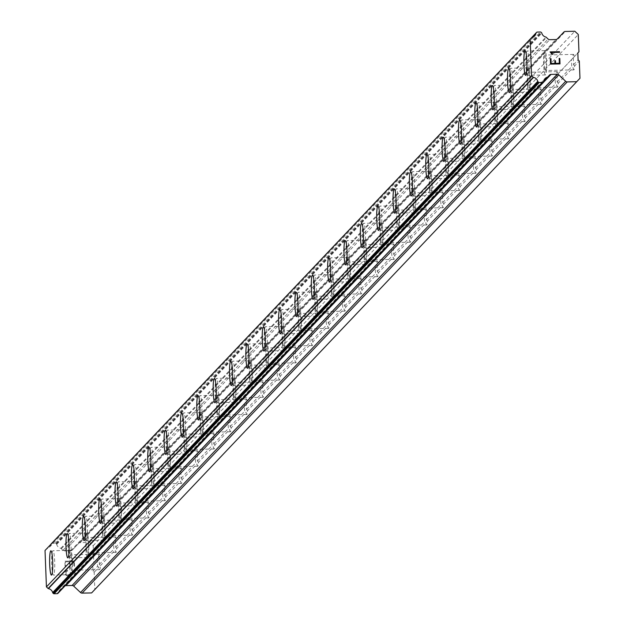 <?xml version="1.0" encoding="UTF-8"?>
<svg xmlns="http://www.w3.org/2000/svg" width="625" height="625" viewBox="0 0 625 625"><rect width="100%" height="100%" fill="white"/><g stroke="black" fill="none" stroke-linecap="round" stroke-linejoin="round"><path stroke-width="0.47" stroke-dasharray="3.12 2.34" d="M574.617 65.961L573.508 64.734A7.742 0.984 -91.3 0 0 573.242 57.805L574.258 56.719A7.742 0.984 -91.3 0 0 573.5 54.398A7.742 0.984 -91.3 0 0 573.383 54.461A7.742 0.984 -91.3 0 0 572.734 58.32L571.539 59.594A7.742 0.984 -91.3 0 0 571.805 66.531L573.094 67.562A7.742 0.984 -91.3 0 0 573.844 69.883A7.742 0.984 -91.3 0 0 573.969 69.812A7.742 0.984 -91.3 0 0 574.617 65.961L579.305 61.016M544.859 55.094A7.742 0.984 -91.3 0 0 544.188 63.289A7.742 0.984 -91.3 0 0 545.328 70.516A7.742 0.984 -91.3 0 0 545.453 70.445A7.742 0.984 -91.3 0 0 546.125 62.258A7.742 0.984 -91.3 0 0 544.984 55.031A7.742 0.984 -91.3 0 0 544.859 55.094M525.164 51.039L525.141 51.047A12.164 1.547 88.7 0 1 525.164 51.039A12.164 1.547 88.7 0 1 526.961 62.398A12.164 1.547 88.7 0 1 525.898 75.273A12.164 1.547 88.7 0 1 525.703 75.375A12.164 1.547 88.7 0 1 525.688 75.375L525.68 75.375M558.258 83.188L557.156 81.969A7.742 0.984 -91.3 0 0 556.883 75.031L557.906 73.953A7.742 0.984 -91.3 0 0 557.148 71.633A7.742 0.984 -91.3 0 0 557.031 71.695A7.742 0.984 -91.3 0 0 556.383 75.555L555.188 76.828A7.742 0.984 -91.3 0 0 555.453 83.758L556.734 84.797A7.742 0.984 -91.3 0 0 557.492 87.117A7.742 0.984 -91.3 0 0 557.617 87.047A7.742 0.984 -91.3 0 0 558.258 83.188L573.094 67.562M528.508 72.328A7.742 0.984 -91.3 0 0 527.828 80.516A7.742 0.984 -91.3 0 0 528.977 87.742A7.742 0.984 -91.3 0 0 529.094 87.68A7.742 0.984 -91.3 0 0 529.773 79.492A7.742 0.984 -91.3 0 0 528.633 72.266A7.742 0.984 -91.3 0 0 528.508 72.328M508.812 68.273L508.789 68.273A12.164 1.547 88.7 0 1 508.812 68.273A12.164 1.547 88.7 0 1 510.602 79.633A12.164 1.547 88.7 0 1 509.539 92.5A12.164 1.547 88.7 0 1 509.352 92.602A12.164 1.547 88.7 0 1 509.336 92.602L509.328 92.602M541.906 100.422L540.797 99.203A7.742 0.984 -91.3 0 0 540.531 92.266L541.555 91.18A7.742 0.984 -91.3 0 0 540.797 88.867A7.742 0.984 -91.3 0 0 540.672 88.93A7.742 0.984 -91.3 0 0 540.031 92.789L538.828 94.062A7.742 0.984 -91.3 0 0 539.102 100.992L540.383 102.031A7.742 0.984 -91.3 0 0 541.141 104.344A7.742 0.984 -91.3 0 0 541.266 104.281A7.742 0.984 -91.3 0 0 541.906 100.422L556.734 84.797M512.156 89.562A7.742 0.984 -91.3 0 0 511.477 97.75A7.742 0.984 -91.3 0 0 512.617 104.977A7.742 0.984 -91.3 0 0 512.742 104.914A7.742 0.984 -91.3 0 0 513.422 96.719A7.742 0.984 -91.3 0 0 512.281 89.492A7.742 0.984 -91.3 0 0 512.156 89.562M492.438 85.508L492.461 85.508A12.164 1.547 88.7 0 1 492.461 85.508A12.164 1.547 88.7 0 1 494.25 96.867A12.164 1.547 88.7 0 1 493.188 109.734A12.164 1.547 88.7 0 1 492.992 109.836A12.164 1.547 88.7 0 1 492.984 109.836L492.992 109.836M525.555 117.656L524.445 116.43A7.742 0.984 -91.3 0 0 524.18 109.5L525.203 108.414A7.742 0.984 -91.3 0 0 524.445 106.094A7.742 0.984 -91.3 0 0 524.32 106.164A7.742 0.984 -91.3 0 0 523.68 110.023L522.477 111.297A7.742 0.984 -91.3 0 0 522.742 118.227L524.031 119.258A7.742 0.984 -91.3 0 0 524.789 121.578A7.742 0.984 -91.3 0 0 524.914 121.516A7.742 0.984 -91.3 0 0 525.555 117.656L540.383 102.031M495.805 106.789A7.742 0.984 -91.3 0 0 495.125 114.984A7.742 0.984 -91.3 0 0 496.266 122.211A7.742 0.984 -91.3 0 0 496.391 122.141A7.742 0.984 -91.3 0 0 497.07 113.953A7.742 0.984 -91.3 0 0 495.922 106.727A7.742 0.984 -91.3 0 0 495.805 106.789M476.102 102.742L476.086 102.742A12.164 1.547 88.7 0 1 476.102 102.742A12.164 1.547 88.7 0 1 477.898 114.094A12.164 1.547 88.7 0 1 476.836 126.969A12.164 1.547 88.7 0 1 476.641 127.07A12.164 1.547 88.7 0 1 476.633 127.07L476.625 127.07M509.203 134.891L508.094 133.664A7.742 0.984 -91.3 0 0 507.828 126.734L508.852 125.648A7.742 0.984 -91.3 0 0 508.094 123.328A7.742 0.984 -91.3 0 0 507.969 123.391A7.742 0.984 -91.3 0 0 507.328 127.25L506.125 128.523A7.742 0.984 -91.3 0 0 506.391 135.461L507.68 136.492A7.742 0.984 -91.3 0 0 508.437 138.812A7.742 0.984 -91.3 0 0 508.562 138.742A7.742 0.984 -91.3 0 0 509.203 134.891L524.031 119.258M479.453 124.023A7.742 0.984 -91.3 0 0 478.773 132.219A7.742 0.984 -91.3 0 0 479.914 139.445A7.742 0.984 -91.3 0 0 480.039 139.375A7.742 0.984 -91.3 0 0 480.719 131.188A7.742 0.984 -91.3 0 0 479.57 123.961A7.742 0.984 -91.3 0 0 479.453 124.023M459.75 119.977L459.727 119.977A12.164 1.547 88.7 0 1 459.75 119.977A12.164 1.547 88.7 0 1 461.547 131.328A12.164 1.547 88.7 0 1 460.484 144.203A12.164 1.547 88.7 0 1 460.289 144.305A12.164 1.547 88.7 0 1 460.281 144.305L460.266 144.305M492.852 152.117L491.742 150.898A7.742 0.984 -91.3 0 0 491.477 143.961L492.492 142.883A7.742 0.984 -91.3 0 0 491.742 140.562A7.742 0.984 -91.3 0 0 491.617 140.625A7.742 0.984 -91.3 0 0 490.969 144.484L489.773 145.758A7.742 0.984 -91.3 0 0 490.039 152.695L491.328 153.727A7.742 0.984 -91.3 0 0 492.086 156.047A7.742 0.984 -91.3 0 0 492.203 155.977A7.742 0.984 -91.3 0 0 492.852 152.117L507.68 136.492M463.094 141.258A7.742 0.984 -91.3 0 0 462.422 149.445A7.742 0.984 -91.3 0 0 463.562 156.672A7.742 0.984 -91.3 0 0 463.688 156.609A7.742 0.984 -91.3 0 0 464.359 148.422A7.742 0.984 -91.3 0 0 463.219 141.195A7.742 0.984 -91.3 0 0 463.094 141.258M443.375 137.203L443.398 137.203A12.164 1.547 88.7 0 1 443.398 137.203A12.164 1.547 88.7 0 1 445.195 148.562A12.164 1.547 88.7 0 1 444.133 161.43A12.164 1.547 88.7 0 1 443.938 161.531A12.164 1.547 88.7 0 1 443.93 161.531L443.914 161.539M476.5 169.352L475.391 168.133A7.742 0.984 -91.3 0 0 475.125 161.195L476.141 160.109A7.742 0.984 -91.3 0 0 475.391 157.797A7.742 0.984 -91.3 0 0 475.266 157.859A7.742 0.984 -91.3 0 0 474.617 161.719L473.422 162.992A7.742 0.984 -91.3 0 0 473.688 169.922L474.977 170.961A7.742 0.984 -91.3 0 0 475.727 173.273A7.742 0.984 -91.3 0 0 475.852 173.211A7.742 0.984 -91.3 0 0 476.5 169.352L491.328 153.727M446.742 158.492A7.742 0.984 -91.3 0 0 446.07 166.68A7.742 0.984 -91.3 0 0 447.211 173.906A7.742 0.984 -91.3 0 0 447.336 173.844A7.742 0.984 -91.3 0 0 448.008 165.648A7.742 0.984 -91.3 0 0 446.867 158.422A7.742 0.984 -91.3 0 0 446.742 158.492M427.047 154.438L427.023 154.438A12.164 1.547 88.7 0 1 427.047 154.438A12.164 1.547 88.7 0 1 428.844 165.797A12.164 1.547 88.7 0 1 427.781 178.664A12.164 1.547 88.7 0 1 427.586 178.766A12.164 1.547 88.7 0 1 427.578 178.766L427.562 178.766M460.148 186.586L459.039 185.359A7.742 0.984 -91.3 0 0 458.773 178.43L459.789 177.344A7.742 0.984 -91.3 0 0 459.039 175.023A7.742 0.984 -91.3 0 0 458.914 175.094A7.742 0.984 -91.3 0 0 458.266 178.953L457.07 180.227A7.742 0.984 -91.3 0 0 457.336 187.156L458.625 188.188A7.742 0.984 -91.3 0 0 459.375 190.508A7.742 0.984 -91.3 0 0 459.5 190.445A7.742 0.984 -91.3 0 0 460.148 186.586L474.977 170.961M430.391 175.727A7.742 0.984 -91.3 0 0 429.719 183.914A7.742 0.984 -91.3 0 0 430.859 191.141A7.742 0.984 -91.3 0 0 430.984 191.078A7.742 0.984 -91.3 0 0 431.656 182.883A7.742 0.984 -91.3 0 0 430.516 175.656A7.742 0.984 -91.3 0 0 430.391 175.727M410.695 171.672L410.672 171.672A12.164 1.547 88.7 0 1 410.695 171.672A12.164 1.547 88.7 0 1 412.492 183.023A12.164 1.547 88.7 0 1 411.43 195.898A12.164 1.547 88.7 0 1 411.234 196A12.164 1.547 88.7 0 1 411.219 196L411.234 196M443.797 203.82L442.688 202.594A7.742 0.984 -91.3 0 0 442.414 195.664L443.438 194.578A7.742 0.984 -91.3 0 0 442.68 192.258A7.742 0.984 -91.3 0 0 442.562 192.32A7.742 0.984 -91.3 0 0 441.914 196.18L440.719 197.453A7.742 0.984 -91.3 0 0 440.984 204.391L442.273 205.422A7.742 0.984 -91.3 0 0 443.023 207.742A7.742 0.984 -91.3 0 0 443.148 207.672A7.742 0.984 -91.3 0 0 443.797 203.82L458.625 188.188M414.039 192.953A7.742 0.984 -91.3 0 0 413.359 201.148A7.742 0.984 -91.3 0 0 414.508 208.375A7.742 0.984 -91.3 0 0 414.625 208.305A7.742 0.984 -91.3 0 0 415.305 200.117A7.742 0.984 -91.3 0 0 414.164 192.891A7.742 0.984 -91.3 0 0 414.039 192.953M394.344 188.906L394.32 188.906A12.164 1.547 88.7 0 1 394.344 188.906A12.164 1.547 88.7 0 1 396.133 200.258A12.164 1.547 88.7 0 1 395.078 213.133A12.164 1.547 88.7 0 1 394.883 213.234A12.164 1.547 88.7 0 1 394.867 213.234L394.859 213.234M427.438 221.047L426.328 219.828A7.742 0.984 -91.3 0 0 426.062 212.898L427.086 211.812A7.742 0.984 -91.3 0 0 426.328 209.492A7.742 0.984 -91.3 0 0 426.203 209.555A7.742 0.984 -91.3 0 0 425.562 213.414L424.359 214.688A7.742 0.984 -91.3 0 0 424.633 221.625L425.914 222.656A7.742 0.984 -91.3 0 0 426.672 224.977A7.742 0.984 -91.3 0 0 426.797 224.906A7.742 0.984 -91.3 0 0 427.438 221.047L442.273 205.422M397.688 210.188A7.742 0.984 -91.3 0 0 397.008 218.375A7.742 0.984 -91.3 0 0 398.156 225.602A7.742 0.984 -91.3 0 0 398.273 225.539A7.742 0.984 -91.3 0 0 398.953 217.352A7.742 0.984 -91.3 0 0 397.812 210.125A7.742 0.984 -91.3 0 0 397.688 210.188M377.992 206.133L377.969 206.133A12.164 1.547 88.7 0 1 377.992 206.133A12.164 1.547 88.7 0 1 379.781 217.492A12.164 1.547 88.7 0 1 378.719 230.359A12.164 1.547 88.7 0 1 378.531 230.461A12.164 1.547 88.7 0 1 378.516 230.461L378.508 230.469M411.086 238.281L409.977 237.062A7.742 0.984 -91.3 0 0 409.711 230.125L410.734 229.039A7.742 0.984 -91.3 0 0 409.977 226.727A7.742 0.984 -91.3 0 0 409.852 226.789A7.742 0.984 -91.3 0 0 409.211 230.648L408.008 231.922A7.742 0.984 -91.3 0 0 408.273 238.852L409.562 239.891A7.742 0.984 -91.3 0 0 410.32 242.203A7.742 0.984 -91.3 0 0 410.445 242.141A7.742 0.984 -91.3 0 0 411.086 238.281L425.914 222.656M381.336 227.422A7.742 0.984 -91.3 0 0 380.656 235.609A7.742 0.984 -91.3 0 0 381.797 242.836A7.742 0.984 -91.3 0 0 381.922 242.773A7.742 0.984 -91.3 0 0 382.602 234.578A7.742 0.984 -91.3 0 0 381.461 227.352A7.742 0.984 -91.3 0 0 381.336 227.422M361.617 223.367L361.633 223.367A12.164 1.547 88.7 0 1 361.633 223.367A12.164 1.547 88.7 0 1 363.43 234.727A12.164 1.547 88.7 0 1 362.367 247.594A12.164 1.547 88.7 0 1 362.172 247.695A12.164 1.547 88.7 0 1 362.164 247.695L362.172 247.695M394.734 255.516L393.625 254.289A7.742 0.984 -91.3 0 0 393.359 247.359L394.383 246.273A7.742 0.984 -91.3 0 0 393.625 243.953A7.742 0.984 -91.3 0 0 393.5 244.023A7.742 0.984 -91.3 0 0 392.859 247.883L391.656 249.156A7.742 0.984 -91.3 0 0 391.922 256.086L393.211 257.117A7.742 0.984 -91.3 0 0 393.969 259.438A7.742 0.984 -91.3 0 0 394.094 259.375A7.742 0.984 -91.3 0 0 394.734 255.516L409.562 239.891M364.984 244.656A7.742 0.984 -91.3 0 0 364.305 252.844A7.742 0.984 -91.3 0 0 365.445 260.07A7.742 0.984 -91.3 0 0 365.57 260.008A7.742 0.984 -91.3 0 0 366.25 251.812A7.742 0.984 -91.3 0 0 365.102 244.586A7.742 0.984 -91.3 0 0 364.984 244.656M345.281 240.602L345.266 240.602A12.164 1.547 88.7 0 1 345.281 240.602A12.164 1.547 88.7 0 1 347.078 251.953A12.164 1.547 88.7 0 1 346.016 264.828A12.164 1.547 88.7 0 1 345.82 264.93A12.164 1.547 88.7 0 1 345.812 264.93L345.797 264.93M378.383 272.75L377.273 271.523A7.742 0.984 -91.3 0 0 377.008 264.594L378.031 263.508A7.742 0.984 -91.3 0 0 377.273 261.188A7.742 0.984 -91.3 0 0 377.148 261.258A7.742 0.984 -91.3 0 0 376.508 265.109L375.305 266.383A7.742 0.984 -91.3 0 0 375.57 273.32L376.859 274.352A7.742 0.984 -91.3 0 0 377.617 276.672A7.742 0.984 -91.3 0 0 377.734 276.609A7.742 0.984 -91.3 0 0 378.383 272.75L393.211 257.117M348.625 261.883A7.742 0.984 -91.3 0 0 347.953 270.078A7.742 0.984 -91.3 0 0 349.094 277.305A7.742 0.984 -91.3 0 0 349.219 277.234A7.742 0.984 -91.3 0 0 349.891 269.047A7.742 0.984 -91.3 0 0 348.75 261.82A7.742 0.984 -91.3 0 0 348.625 261.883M328.93 257.836L328.906 257.836A12.164 1.547 88.7 0 1 328.93 257.836A12.164 1.547 88.7 0 1 330.727 269.188A12.164 1.547 88.7 0 1 329.664 282.062A12.164 1.547 88.7 0 1 329.469 282.164A12.164 1.547 88.7 0 1 329.461 282.164L329.445 282.164M362.031 289.977L360.922 288.758A7.742 0.984 -91.3 0 0 360.656 281.828L361.672 280.742A7.742 0.984 -91.3 0 0 360.922 278.422A7.742 0.984 -91.3 0 0 360.797 278.484A7.742 0.984 -91.3 0 0 360.148 282.344L358.953 283.617A7.742 0.984 -91.3 0 0 359.219 290.555L360.508 291.586A7.742 0.984 -91.3 0 0 361.266 293.906A7.742 0.984 -91.3 0 0 361.383 293.836A7.742 0.984 -91.3 0 0 362.031 289.977L376.859 274.352M332.273 279.117A7.742 0.984 -91.3 0 0 331.602 287.305A7.742 0.984 -91.3 0 0 332.742 294.531A7.742 0.984 -91.3 0 0 332.867 294.469A7.742 0.984 -91.3 0 0 333.539 286.281A7.742 0.984 -91.3 0 0 332.398 279.055A7.742 0.984 -91.3 0 0 332.273 279.117M312.555 275.062L312.578 275.062A12.164 1.547 88.7 0 1 312.578 275.062A12.164 1.547 88.7 0 1 314.375 286.422A12.164 1.547 88.7 0 1 313.312 299.289A12.164 1.547 88.7 0 1 313.117 299.391A12.164 1.547 88.7 0 1 313.109 299.391L313.094 299.398M345.68 307.211L344.57 305.992A7.742 0.984 -91.3 0 0 344.305 299.055L345.32 297.969A7.742 0.984 -91.3 0 0 344.57 295.656A7.742 0.984 -91.3 0 0 344.445 295.719A7.742 0.984 -91.3 0 0 343.797 299.578L342.602 300.852A7.742 0.984 -91.3 0 0 342.867 307.781L344.156 308.82A7.742 0.984 -91.3 0 0 344.906 311.133A7.742 0.984 -91.3 0 0 345.031 311.07A7.742 0.984 -91.3 0 0 345.68 307.211L360.508 291.586M315.922 296.352A7.742 0.984 -91.3 0 0 315.25 304.539A7.742 0.984 -91.3 0 0 316.391 311.766A7.742 0.984 -91.3 0 0 316.516 311.703A7.742 0.984 -91.3 0 0 317.188 303.508A7.742 0.984 -91.3 0 0 316.047 296.281A7.742 0.984 -91.3 0 0 315.922 296.352M296.227 292.297L296.203 292.297A12.164 1.547 88.7 0 1 296.227 292.297A12.164 1.547 88.7 0 1 298.023 303.656A12.164 1.547 88.7 0 1 296.961 316.523A12.164 1.547 88.7 0 1 296.766 316.625A12.164 1.547 88.7 0 1 296.75 316.625L296.742 316.625M329.328 324.445L328.219 323.219A7.742 0.984 -91.3 0 0 327.945 316.289L328.969 315.203A7.742 0.984 -91.3 0 0 328.211 312.883A7.742 0.984 -91.3 0 0 328.094 312.953A7.742 0.984 -91.3 0 0 327.445 316.812L326.25 318.086A7.742 0.984 -91.3 0 0 326.516 325.016L327.805 326.047A7.742 0.984 -91.3 0 0 328.555 328.367A7.742 0.984 -91.3 0 0 328.68 328.305A7.742 0.984 -91.3 0 0 329.328 324.445L344.156 308.82M299.57 313.586A7.742 0.984 -91.3 0 0 298.891 321.773A7.742 0.984 -91.3 0 0 300.039 329A7.742 0.984 -91.3 0 0 300.156 328.938A7.742 0.984 -91.3 0 0 300.836 320.742A7.742 0.984 -91.3 0 0 299.695 313.516A7.742 0.984 -91.3 0 0 299.57 313.586M279.875 309.531L279.852 309.531A12.164 1.547 88.7 0 1 279.875 309.531A12.164 1.547 88.7 0 1 281.664 320.883A12.164 1.547 88.7 0 1 280.609 333.758A12.164 1.547 88.7 0 1 280.414 333.859A12.164 1.547 88.7 0 1 280.398 333.859L280.414 333.859M312.969 341.68L311.859 340.453A7.742 0.984 -91.3 0 0 311.594 333.523L312.617 332.438A7.742 0.984 -91.3 0 0 311.859 330.117A7.742 0.984 -91.3 0 0 311.734 330.188A7.742 0.984 -91.3 0 0 311.094 334.039L309.891 335.312A7.742 0.984 -91.3 0 0 310.164 342.25L311.445 343.281A7.742 0.984 -91.3 0 0 312.203 345.602A7.742 0.984 -91.3 0 0 312.328 345.539A7.742 0.984 -91.3 0 0 312.969 341.68L327.805 326.047M283.219 330.812A7.742 0.984 -91.3 0 0 282.539 339.008A7.742 0.984 -91.3 0 0 283.688 346.234A7.742 0.984 -91.3 0 0 283.805 346.164A7.742 0.984 -91.3 0 0 284.484 337.977A7.742 0.984 -91.3 0 0 283.344 330.75A7.742 0.984 -91.3 0 0 283.219 330.812M263.523 326.766L263.5 326.766A12.164 1.547 88.7 0 1 263.523 326.766A12.164 1.547 88.7 0 1 265.312 338.117A12.164 1.547 88.7 0 1 264.25 350.992A12.164 1.547 88.7 0 1 264.062 351.094A12.164 1.547 88.7 0 1 264.047 351.094L264.039 351.094M296.617 358.906L295.508 357.688A7.742 0.984 -91.3 0 0 295.242 350.758L296.266 349.672A7.742 0.984 -91.3 0 0 295.508 347.352A7.742 0.984 -91.3 0 0 295.383 347.414A7.742 0.984 -91.3 0 0 294.742 351.273L293.539 352.547A7.742 0.984 -91.3 0 0 293.805 359.484L295.094 360.516A7.742 0.984 -91.3 0 0 295.852 362.836A7.742 0.984 -91.3 0 0 295.977 362.766A7.742 0.984 -91.3 0 0 296.617 358.906L311.445 343.281M266.867 348.047A7.742 0.984 -91.3 0 0 266.188 356.234A7.742 0.984 -91.3 0 0 267.328 363.461A7.742 0.984 -91.3 0 0 267.453 363.398A7.742 0.984 -91.3 0 0 268.133 355.211A7.742 0.984 -91.3 0 0 266.992 347.984A7.742 0.984 -91.3 0 0 266.867 348.047M247.172 343.992L247.148 343.992A12.164 1.547 88.7 0 1 247.172 343.992A12.164 1.547 88.7 0 1 248.961 355.352A12.164 1.547 88.7 0 1 247.898 368.219A12.164 1.547 88.7 0 1 247.703 368.328A12.164 1.547 88.7 0 1 247.695 368.32L247.688 368.328M280.266 376.141L279.156 374.922A7.742 0.984 -91.3 0 0 278.891 367.984L279.914 366.898A7.742 0.984 -91.3 0 0 279.156 364.586A7.742 0.984 -91.3 0 0 279.031 364.648A7.742 0.984 -91.3 0 0 278.391 368.508L277.188 369.781A7.742 0.984 -91.3 0 0 277.453 376.711L278.742 377.75A7.742 0.984 -91.3 0 0 279.5 380.062A7.742 0.984 -91.3 0 0 279.625 380A7.742 0.984 -91.3 0 0 280.266 376.141L295.094 360.516M250.516 365.281A7.742 0.984 -91.3 0 0 249.836 373.469A7.742 0.984 -91.3 0 0 250.977 380.695A7.742 0.984 -91.3 0 0 251.102 380.633A7.742 0.984 -91.3 0 0 251.781 372.438A7.742 0.984 -91.3 0 0 250.633 365.211A7.742 0.984 -91.3 0 0 250.516 365.281M230.797 361.227L230.812 361.227A12.164 1.547 88.7 0 1 230.812 361.227A12.164 1.547 88.7 0 1 232.609 372.586A12.164 1.547 88.7 0 1 231.547 385.453A12.164 1.547 88.7 0 1 231.352 385.555A12.164 1.547 88.7 0 1 231.344 385.555L231.352 385.555M263.914 393.375L262.805 392.148A7.742 0.984 -91.3 0 0 262.539 385.219L263.562 384.133A7.742 0.984 -91.3 0 0 262.805 381.812A7.742 0.984 -91.3 0 0 262.68 381.883A7.742 0.984 -91.3 0 0 262.039 385.742L260.836 387.016A7.742 0.984 -91.3 0 0 261.102 393.945L262.391 394.977A7.742 0.984 -91.3 0 0 263.148 397.297A7.742 0.984 -91.3 0 0 263.273 397.234A7.742 0.984 -91.3 0 0 263.914 393.375L278.742 377.75M234.156 382.516A7.742 0.984 -91.3 0 0 233.484 390.703A7.742 0.984 -91.3 0 0 234.625 397.93A7.742 0.984 -91.3 0 0 234.75 397.867A7.742 0.984 -91.3 0 0 235.422 389.672A7.742 0.984 -91.3 0 0 234.281 382.445A7.742 0.984 -91.3 0 0 234.156 382.516M214.461 378.461L214.438 378.461A12.164 1.547 88.7 0 1 214.461 378.461A12.164 1.547 88.7 0 1 216.258 389.812A12.164 1.547 88.7 0 1 215.195 402.688A12.164 1.547 88.7 0 1 215 402.789A12.164 1.547 88.7 0 1 214.992 402.789L214.977 402.789M247.562 410.609L246.453 409.383A7.742 0.984 -91.3 0 0 246.188 402.453L247.203 401.367A7.742 0.984 -91.3 0 0 246.453 399.047A7.742 0.984 -91.3 0 0 246.328 399.117A7.742 0.984 -91.3 0 0 245.68 402.969L244.484 404.242A7.742 0.984 -91.3 0 0 244.75 411.18L246.039 412.211A7.742 0.984 -91.3 0 0 246.797 414.531A7.742 0.984 -91.3 0 0 246.914 414.469A7.742 0.984 -91.3 0 0 247.562 410.609L262.391 394.977M217.805 399.742A7.742 0.984 -91.3 0 0 217.133 407.938A7.742 0.984 -91.3 0 0 218.273 415.164A7.742 0.984 -91.3 0 0 218.398 415.094A7.742 0.984 -91.3 0 0 219.07 406.906A7.742 0.984 -91.3 0 0 217.93 399.68A7.742 0.984 -91.3 0 0 217.805 399.742M198.109 395.695L198.086 395.695A12.164 1.547 88.7 0 1 198.109 395.695A12.164 1.547 88.7 0 1 199.906 407.047A12.164 1.547 88.7 0 1 198.844 419.922A12.164 1.547 88.7 0 1 198.648 420.023A12.164 1.547 88.7 0 1 198.641 420.023L198.625 420.023M231.211 427.836L230.102 426.617A7.742 0.984 -91.3 0 0 229.836 419.688L230.852 418.602A7.742 0.984 -91.3 0 0 230.102 416.281A7.742 0.984 -91.3 0 0 229.977 416.344A7.742 0.984 -91.3 0 0 229.328 420.203L228.133 421.477A7.742 0.984 -91.3 0 0 228.398 428.414L229.688 429.445A7.742 0.984 -91.3 0 0 230.437 431.766A7.742 0.984 -91.3 0 0 230.562 431.695A7.742 0.984 -91.3 0 0 231.211 427.836L246.039 412.211M201.453 416.977A7.742 0.984 -91.3 0 0 200.781 425.164A7.742 0.984 -91.3 0 0 201.922 432.391A7.742 0.984 -91.3 0 0 202.047 432.328A7.742 0.984 -91.3 0 0 202.719 424.141A7.742 0.984 -91.3 0 0 201.578 416.914A7.742 0.984 -91.3 0 0 201.453 416.977M181.734 412.922L181.758 412.922A12.164 1.547 88.7 0 1 181.758 412.922A12.164 1.547 88.7 0 1 183.555 424.281A12.164 1.547 88.7 0 1 182.492 437.148A12.164 1.547 88.7 0 1 182.297 437.258A12.164 1.547 88.7 0 1 182.281 437.258L182.297 437.258M214.859 445.07L213.75 443.852A7.742 0.984 -91.3 0 0 213.484 436.914L214.5 435.828A7.742 0.984 -91.3 0 0 213.742 433.516A7.742 0.984 -91.3 0 0 213.625 433.578A7.742 0.984 -91.3 0 0 212.977 437.437L211.781 438.711A7.742 0.984 -91.3 0 0 212.047 445.641L213.336 446.68A7.742 0.984 -91.3 0 0 214.086 448.992A7.742 0.984 -91.3 0 0 214.211 448.93A7.742 0.984 -91.3 0 0 214.859 445.07L229.688 429.445M185.102 434.211A7.742 0.984 -91.3 0 0 184.43 442.398A7.742 0.984 -91.3 0 0 185.57 449.625A7.742 0.984 -91.3 0 0 185.695 449.563A7.742 0.984 -91.3 0 0 186.367 441.367A7.742 0.984 -91.3 0 0 185.227 434.141A7.742 0.984 -91.3 0 0 185.102 434.211M165.406 430.156L165.383 430.156A12.164 1.547 88.7 0 1 165.406 430.156A12.164 1.547 88.7 0 1 167.203 441.516A12.164 1.547 88.7 0 1 166.141 454.383A12.164 1.547 88.7 0 1 165.945 454.484A12.164 1.547 88.7 0 1 165.93 454.484L165.922 454.484M198.5 462.305L197.391 461.078A7.742 0.984 -91.3 0 0 197.125 454.148L198.148 453.062A7.742 0.984 -91.3 0 0 197.391 450.742A7.742 0.984 -91.3 0 0 197.266 450.812A7.742 0.984 -91.3 0 0 196.625 454.672L195.43 455.945A7.742 0.984 -91.3 0 0 195.695 462.875L196.977 463.906A7.742 0.984 -91.3 0 0 197.734 466.227A7.742 0.984 -91.3 0 0 197.859 466.164A7.742 0.984 -91.3 0 0 198.5 462.305L213.336 446.68M168.75 451.445A7.742 0.984 -91.3 0 0 168.07 459.633A7.742 0.984 -91.3 0 0 169.219 466.859A7.742 0.984 -91.3 0 0 169.336 466.797A7.742 0.984 -91.3 0 0 170.016 458.602A7.742 0.984 -91.3 0 0 168.875 451.375A7.742 0.984 -91.3 0 0 168.75 451.445M149.055 447.391L149.031 447.391A12.164 1.547 88.7 0 1 149.055 447.391A12.164 1.547 88.7 0 1 150.844 458.742A12.164 1.547 88.7 0 1 149.781 471.617A12.164 1.547 88.7 0 1 149.594 471.719A12.164 1.547 88.7 0 1 149.578 471.719L149.594 471.719M182.148 479.539L181.039 478.312A7.742 0.984 -91.3 0 0 180.773 471.383L181.797 470.297A7.742 0.984 -91.3 0 0 181.039 467.977A7.742 0.984 -91.3 0 0 180.914 468.047A7.742 0.984 -91.3 0 0 180.273 471.898L179.07 473.172A7.742 0.984 -91.3 0 0 179.336 480.109L180.625 481.141A7.742 0.984 -91.3 0 0 181.383 483.461A7.742 0.984 -91.3 0 0 181.508 483.398A7.742 0.984 -91.3 0 0 182.148 479.539L196.977 463.906M152.398 468.672A7.742 0.984 -91.3 0 0 151.719 476.867A7.742 0.984 -91.3 0 0 152.859 484.094A7.742 0.984 -91.3 0 0 152.984 484.023A7.742 0.984 -91.3 0 0 153.664 475.836A7.742 0.984 -91.3 0 0 152.523 468.609A7.742 0.984 -91.3 0 0 152.398 468.672M132.703 464.625L132.68 464.625A12.164 1.547 88.7 0 1 132.703 464.625A12.164 1.547 88.7 0 1 134.492 475.977A12.164 1.547 88.7 0 1 133.43 488.852A12.164 1.547 88.7 0 1 133.234 488.953A12.164 1.547 88.7 0 1 133.227 488.953L133.219 488.953M165.797 496.766L164.688 495.547A7.742 0.984 -91.3 0 0 164.422 488.617L165.445 487.531A7.742 0.984 -91.3 0 0 164.688 485.211A7.742 0.984 -91.3 0 0 164.562 485.273A7.742 0.984 -91.3 0 0 163.922 489.133L162.719 490.406A7.742 0.984 -91.3 0 0 162.984 497.344L164.273 498.375A7.742 0.984 -91.3 0 0 165.031 500.695A7.742 0.984 -91.3 0 0 165.156 500.625A7.742 0.984 -91.3 0 0 165.797 496.766L180.625 481.141M136.047 485.906A7.742 0.984 -91.3 0 0 135.367 494.094A7.742 0.984 -91.3 0 0 136.508 501.32A7.742 0.984 -91.3 0 0 136.633 501.258A7.742 0.984 -91.3 0 0 137.312 493.07A7.742 0.984 -91.3 0 0 136.164 485.844A7.742 0.984 -91.3 0 0 136.047 485.906M116.344 481.852L116.328 481.852A12.164 1.547 88.7 0 1 116.344 481.852A12.164 1.547 88.7 0 1 118.141 493.211A12.164 1.547 88.7 0 1 117.078 506.078A12.164 1.547 88.7 0 1 116.883 506.187A12.164 1.547 88.7 0 1 116.875 506.187L116.859 506.187M149.445 514L148.336 512.781A7.742 0.984 -91.3 0 0 148.07 505.844L149.094 504.758A7.742 0.984 -91.3 0 0 148.336 502.445A7.742 0.984 -91.3 0 0 148.211 502.508A7.742 0.984 -91.3 0 0 147.57 506.367L146.367 507.641A7.742 0.984 -91.3 0 0 146.633 514.57L147.922 515.609A7.742 0.984 -91.3 0 0 148.68 517.922A7.742 0.984 -91.3 0 0 148.805 517.859A7.742 0.984 -91.3 0 0 149.445 514L164.273 498.375M119.687 503.141A7.742 0.984 -91.3 0 0 119.016 511.328A7.742 0.984 -91.3 0 0 120.156 518.555A7.742 0.984 -91.3 0 0 120.281 518.492A7.742 0.984 -91.3 0 0 120.953 510.297A7.742 0.984 -91.3 0 0 119.813 503.07A7.742 0.984 -91.3 0 0 119.687 503.141M99.969 499.086L99.992 499.086A12.164 1.547 88.7 0 1 99.992 499.086A12.164 1.547 88.7 0 1 101.789 510.445A12.164 1.547 88.7 0 1 100.727 523.312A12.164 1.547 88.7 0 1 100.531 523.414A12.164 1.547 88.7 0 1 100.523 523.414L100.531 523.414M133.094 531.234L131.984 530.016A7.742 0.984 -91.3 0 0 131.719 523.078L132.734 521.992A7.742 0.984 -91.3 0 0 131.984 519.672A7.742 0.984 -91.3 0 0 131.859 519.742A7.742 0.984 -91.3 0 0 131.211 523.602L130.016 524.875A7.742 0.984 -91.3 0 0 130.281 531.805L131.57 532.836A7.742 0.984 -91.3 0 0 132.328 535.156A7.742 0.984 -91.3 0 0 132.445 535.094A7.742 0.984 -91.3 0 0 133.094 531.234L147.922 515.609M103.336 520.375A7.742 0.984 -91.3 0 0 102.664 528.562A7.742 0.984 -91.3 0 0 103.805 535.789A7.742 0.984 -91.3 0 0 103.93 535.727A7.742 0.984 -91.3 0 0 104.602 527.531A7.742 0.984 -91.3 0 0 103.461 520.305A7.742 0.984 -91.3 0 0 103.336 520.375M83.641 516.32L83.617 516.32A12.164 1.547 88.7 0 1 83.641 516.32A12.164 1.547 88.7 0 1 85.438 527.672A12.164 1.547 88.7 0 1 84.375 540.547A12.164 1.547 88.7 0 1 84.18 540.648A12.164 1.547 88.7 0 1 84.172 540.648L84.156 540.648M116.742 548.469L115.633 547.242A7.742 0.984 -91.3 0 0 115.367 540.312L116.383 539.227A7.742 0.984 -91.3 0 0 115.633 536.906A7.742 0.984 -91.3 0 0 115.508 536.977A7.742 0.984 -91.3 0 0 114.859 540.828L113.664 542.102A7.742 0.984 -91.3 0 0 113.93 549.039L115.219 550.07A7.742 0.984 -91.3 0 0 115.969 552.391A7.742 0.984 -91.3 0 0 116.094 552.328A7.742 0.984 -91.3 0 0 116.742 548.469L131.57 532.836M86.984 537.602A7.742 0.984 -91.3 0 0 86.312 545.797A7.742 0.984 -91.3 0 0 87.453 553.023A7.742 0.984 -91.3 0 0 87.578 552.953A7.742 0.984 -91.3 0 0 88.25 544.766A7.742 0.984 -91.3 0 0 87.109 537.539A7.742 0.984 -91.3 0 0 86.984 537.602M67.289 533.555L67.266 533.555A12.164 1.547 88.7 0 1 67.289 533.555A12.164 1.547 88.7 0 1 69.086 544.906A12.164 1.547 88.7 0 1 68.023 557.781A12.164 1.547 88.7 0 1 67.828 557.883A12.164 1.547 88.7 0 1 67.812 557.883L67.805 557.883M99.156 554.203A7.742 0.984 -91.3 0 0 98.508 558.062L97.312 559.336A7.742 0.984 -91.3 0 0 97.578 566.273L98.867 567.305A7.742 0.984 -91.3 0 0 99.617 569.625A7.742 0.984 -91.3 0 0 99.742 569.555A7.742 0.984 -91.3 0 0 100.391 565.695L99.281 564.477A7.742 0.984 -91.3 0 0 99.016 557.547L100.031 556.461A7.742 0.984 -91.3 0 0 99.273 554.141A7.742 0.984 -91.3 0 0 99.156 554.203M70.633 554.836A7.742 0.984 -91.3 0 0 69.961 563.023A7.742 0.984 -91.3 0 0 71.102 570.25A7.742 0.984 -91.3 0 0 71.227 570.188A7.742 0.984 -91.3 0 0 71.898 562A7.742 0.984 -91.3 0 0 70.758 554.773A7.742 0.984 -91.3 0 0 70.633 554.836M50.914 550.781L50.938 550.781A12.164 1.547 88.7 0 1 50.938 550.781A12.164 1.547 88.7 0 1 52.734 562.141A12.164 1.547 88.7 0 1 51.672 575.008A12.164 1.547 88.7 0 1 51.477 575.117A12.164 1.547 88.7 0 1 51.461 575.117L51.477 575.117M70.469 550.453A12.164 1.547 -91.3 0 0 69.406 563.32A12.164 1.547 -91.3 0 0 71.195 574.68A12.164 1.547 -91.3 0 0 71.391 574.578A12.164 1.547 -91.3 0 0 72.453 561.703A12.164 1.547 -91.3 0 0 70.656 550.352A12.164 1.547 -91.3 0 0 70.469 550.453M52.719 550.844A12.164 1.547 -91.3 0 0 51.656 563.711A12.164 1.547 -91.3 0 0 53.445 575.07A12.164 1.547 -91.3 0 0 53.641 574.969A12.164 1.547 -91.3 0 0 54.703 562.094A12.164 1.547 -91.3 0 0 52.914 550.742A12.164 1.547 -91.3 0 0 52.719 550.844M86.82 533.219A12.164 1.547 -91.3 0 0 85.758 546.086A12.164 1.547 -91.3 0 0 87.547 557.445A12.164 1.547 -91.3 0 0 87.742 557.344A12.164 1.547 -91.3 0 0 88.805 544.469A12.164 1.547 -91.3 0 0 87.016 533.117A12.164 1.547 -91.3 0 0 86.82 533.219M69.07 533.609A12.164 1.547 -91.3 0 0 68.008 546.484A12.164 1.547 -91.3 0 0 69.805 557.836A12.164 1.547 -91.3 0 0 69.992 557.734A12.164 1.547 -91.3 0 0 71.055 544.867A12.164 1.547 -91.3 0 0 69.266 533.508A12.164 1.547 -91.3 0 0 69.07 533.609M103.172 515.984A12.164 1.547 -91.3 0 0 102.109 528.859A12.164 1.547 -91.3 0 0 103.906 540.211A12.164 1.547 -91.3 0 0 104.094 540.109A12.164 1.547 -91.3 0 0 105.156 527.242A12.164 1.547 -91.3 0 0 103.367 515.883A12.164 1.547 -91.3 0 0 103.172 515.984M85.422 516.375A12.164 1.547 -91.3 0 0 84.359 529.25A12.164 1.547 -91.3 0 0 86.156 540.602A12.164 1.547 -91.3 0 0 86.352 540.5A12.164 1.547 -91.3 0 0 87.414 527.633A12.164 1.547 -91.3 0 0 85.617 516.273A12.164 1.547 -91.3 0 0 85.422 516.375M119.523 498.75A12.164 1.547 -91.3 0 0 118.461 511.625A12.164 1.547 -91.3 0 0 120.258 522.977A12.164 1.547 -91.3 0 0 120.453 522.875A12.164 1.547 -91.3 0 0 121.508 510.008A12.164 1.547 -91.3 0 0 119.719 498.648A12.164 1.547 -91.3 0 0 119.523 498.75M101.773 499.148A12.164 1.547 -91.3 0 0 100.711 512.016A12.164 1.547 -91.3 0 0 102.508 523.375A12.164 1.547 -91.3 0 0 102.703 523.273A12.164 1.547 -91.3 0 0 103.766 510.398A12.164 1.547 -91.3 0 0 101.969 499.047A12.164 1.547 -91.3 0 0 101.773 499.148M135.875 481.523A12.164 1.547 -91.3 0 0 134.812 494.391A12.164 1.547 -91.3 0 0 136.609 505.75A12.164 1.547 -91.3 0 0 136.805 505.648A12.164 1.547 -91.3 0 0 137.867 492.773A12.164 1.547 -91.3 0 0 136.07 481.414A12.164 1.547 -91.3 0 0 135.875 481.523M118.125 481.914A12.164 1.547 -91.3 0 0 117.062 494.781A12.164 1.547 -91.3 0 0 118.859 506.141A12.164 1.547 -91.3 0 0 119.055 506.039A12.164 1.547 -91.3 0 0 120.117 493.164A12.164 1.547 -91.3 0 0 118.32 481.812A12.164 1.547 -91.3 0 0 118.125 481.914M152.227 464.289A12.164 1.547 -91.3 0 0 151.164 477.156A12.164 1.547 -91.3 0 0 152.961 488.516A12.164 1.547 -91.3 0 0 153.156 488.414A12.164 1.547 -91.3 0 0 154.219 475.539A12.164 1.547 -91.3 0 0 152.422 464.188A12.164 1.547 -91.3 0 0 152.227 464.289M134.477 464.68A12.164 1.547 -91.3 0 0 133.414 477.555A12.164 1.547 -91.3 0 0 135.211 488.906A12.164 1.547 -91.3 0 0 135.406 488.805A12.164 1.547 -91.3 0 0 136.469 475.938A12.164 1.547 -91.3 0 0 134.672 464.578A12.164 1.547 -91.3 0 0 134.477 464.68M168.578 447.055A12.164 1.547 -91.3 0 0 167.516 459.93A12.164 1.547 -91.3 0 0 169.312 471.281A12.164 1.547 -91.3 0 0 169.508 471.18A12.164 1.547 -91.3 0 0 170.57 458.312A12.164 1.547 -91.3 0 0 168.773 446.953A12.164 1.547 -91.3 0 0 168.578 447.055M150.836 447.445A12.164 1.547 -91.3 0 0 149.773 460.32A12.164 1.547 -91.3 0 0 151.562 471.672A12.164 1.547 -91.3 0 0 151.758 471.57A12.164 1.547 -91.3 0 0 152.82 458.703A12.164 1.547 -91.3 0 0 151.023 447.344A12.164 1.547 -91.3 0 0 150.836 447.445M184.93 429.82A12.164 1.547 -91.3 0 0 183.875 442.695A12.164 1.547 -91.3 0 0 185.664 454.047A12.164 1.547 -91.3 0 0 185.859 453.945A12.164 1.547 -91.3 0 0 186.922 441.078A12.164 1.547 -91.3 0 0 185.125 429.719A12.164 1.547 -91.3 0 0 184.93 429.82M167.188 430.219A12.164 1.547 -91.3 0 0 166.125 443.086A12.164 1.547 -91.3 0 0 167.914 454.445A12.164 1.547 -91.3 0 0 168.109 454.344A12.164 1.547 -91.3 0 0 169.172 441.469A12.164 1.547 -91.3 0 0 167.383 430.109A12.164 1.547 -91.3 0 0 167.188 430.219M201.289 412.594A12.164 1.547 -91.3 0 0 200.227 425.461A12.164 1.547 -91.3 0 0 202.016 436.82A12.164 1.547 -91.3 0 0 202.211 436.711A12.164 1.547 -91.3 0 0 203.273 423.844A12.164 1.547 -91.3 0 0 201.477 412.484A12.164 1.547 -91.3 0 0 201.289 412.594M183.539 412.984A12.164 1.547 -91.3 0 0 182.477 425.852A12.164 1.547 -91.3 0 0 184.273 437.211A12.164 1.547 -91.3 0 0 184.461 437.109A12.164 1.547 -91.3 0 0 185.523 424.234A12.164 1.547 -91.3 0 0 183.734 412.883A12.164 1.547 -91.3 0 0 183.539 412.984M217.641 395.359A12.164 1.547 -91.3 0 0 216.578 408.227A12.164 1.547 -91.3 0 0 218.375 419.586A12.164 1.547 -91.3 0 0 218.562 419.484A12.164 1.547 -91.3 0 0 219.625 406.609A12.164 1.547 -91.3 0 0 217.836 395.258A12.164 1.547 -91.3 0 0 217.641 395.359M199.891 395.75A12.164 1.547 -91.3 0 0 198.828 408.625A12.164 1.547 -91.3 0 0 200.625 419.977A12.164 1.547 -91.3 0 0 200.82 419.875A12.164 1.547 -91.3 0 0 201.883 407.008A12.164 1.547 -91.3 0 0 200.086 395.648A12.164 1.547 -91.3 0 0 199.891 395.75M233.992 378.125A12.164 1.547 -91.3 0 0 232.93 391A12.164 1.547 -91.3 0 0 234.727 402.352A12.164 1.547 -91.3 0 0 234.922 402.25A12.164 1.547 -91.3 0 0 235.977 389.383A12.164 1.547 -91.3 0 0 234.188 378.023A12.164 1.547 -91.3 0 0 233.992 378.125M216.242 378.516A12.164 1.547 -91.3 0 0 215.18 391.391A12.164 1.547 -91.3 0 0 216.977 402.742A12.164 1.547 -91.3 0 0 217.172 402.641A12.164 1.547 -91.3 0 0 218.234 389.773A12.164 1.547 -91.3 0 0 216.438 378.414A12.164 1.547 -91.3 0 0 216.242 378.516M250.344 360.891A12.164 1.547 -91.3 0 0 249.281 373.766A12.164 1.547 -91.3 0 0 251.078 385.117A12.164 1.547 -91.3 0 0 251.273 385.016A12.164 1.547 -91.3 0 0 252.336 372.148A12.164 1.547 -91.3 0 0 250.539 360.789A12.164 1.547 -91.3 0 0 250.344 360.891M232.594 361.289A12.164 1.547 -91.3 0 0 231.531 374.156A12.164 1.547 -91.3 0 0 233.328 385.516A12.164 1.547 -91.3 0 0 233.523 385.406A12.164 1.547 -91.3 0 0 234.586 372.539A12.164 1.547 -91.3 0 0 232.789 361.18A12.164 1.547 -91.3 0 0 232.594 361.289M266.695 343.664A12.164 1.547 -91.3 0 0 265.633 356.531A12.164 1.547 -91.3 0 0 267.43 367.891A12.164 1.547 -91.3 0 0 267.625 367.781A12.164 1.547 -91.3 0 0 268.688 354.914A12.164 1.547 -91.3 0 0 266.891 343.555A12.164 1.547 -91.3 0 0 266.695 343.664M248.945 344.055A12.164 1.547 -91.3 0 0 247.883 356.922A12.164 1.547 -91.3 0 0 249.68 368.281A12.164 1.547 -91.3 0 0 249.875 368.18A12.164 1.547 -91.3 0 0 250.938 355.305A12.164 1.547 -91.3 0 0 249.141 343.953A12.164 1.547 -91.3 0 0 248.945 344.055M283.047 326.43A12.164 1.547 -91.3 0 0 281.984 339.297A12.164 1.547 -91.3 0 0 283.781 350.656A12.164 1.547 -91.3 0 0 283.977 350.555A12.164 1.547 -91.3 0 0 285.039 337.68A12.164 1.547 -91.3 0 0 283.242 326.328A12.164 1.547 -91.3 0 0 283.047 326.43M265.305 326.82A12.164 1.547 -91.3 0 0 264.242 339.695A12.164 1.547 -91.3 0 0 266.031 351.047A12.164 1.547 -91.3 0 0 266.227 350.945A12.164 1.547 -91.3 0 0 267.289 338.078A12.164 1.547 -91.3 0 0 265.492 326.719A12.164 1.547 -91.3 0 0 265.305 326.82M299.398 309.195A12.164 1.547 -91.3 0 0 298.336 322.07A12.164 1.547 -91.3 0 0 300.133 333.422A12.164 1.547 -91.3 0 0 300.328 333.32A12.164 1.547 -91.3 0 0 301.391 320.453A12.164 1.547 -91.3 0 0 299.594 309.094A12.164 1.547 -91.3 0 0 299.398 309.195M281.656 309.586A12.164 1.547 -91.3 0 0 280.594 322.461A12.164 1.547 -91.3 0 0 282.383 333.812A12.164 1.547 -91.3 0 0 282.578 333.711A12.164 1.547 -91.3 0 0 283.641 320.844A12.164 1.547 -91.3 0 0 281.852 309.484A12.164 1.547 -91.3 0 0 281.656 309.586M315.758 291.961A12.164 1.547 -91.3 0 0 314.695 304.836A12.164 1.547 -91.3 0 0 316.484 316.188A12.164 1.547 -91.3 0 0 316.68 316.086A12.164 1.547 -91.3 0 0 317.742 303.219A12.164 1.547 -91.3 0 0 315.945 291.859A12.164 1.547 -91.3 0 0 315.758 291.961M298.008 292.359A12.164 1.547 -91.3 0 0 296.945 305.227A12.164 1.547 -91.3 0 0 298.742 316.586A12.164 1.547 -91.3 0 0 298.93 316.477A12.164 1.547 -91.3 0 0 299.992 303.609A12.164 1.547 -91.3 0 0 298.203 292.25A12.164 1.547 -91.3 0 0 298.008 292.359M332.109 274.734A12.164 1.547 -91.3 0 0 331.047 287.602A12.164 1.547 -91.3 0 0 332.836 298.961A12.164 1.547 -91.3 0 0 333.031 298.852A12.164 1.547 -91.3 0 0 334.094 285.984A12.164 1.547 -91.3 0 0 332.305 274.625A12.164 1.547 -91.3 0 0 332.109 274.734M314.359 275.125A12.164 1.547 -91.3 0 0 313.297 287.992A12.164 1.547 -91.3 0 0 315.094 299.352A12.164 1.547 -91.3 0 0 315.289 299.25A12.164 1.547 -91.3 0 0 316.344 286.375A12.164 1.547 -91.3 0 0 314.555 275.023A12.164 1.547 -91.3 0 0 314.359 275.125M348.461 257.5A12.164 1.547 -91.3 0 0 347.398 270.367A12.164 1.547 -91.3 0 0 349.195 281.727A12.164 1.547 -91.3 0 0 349.383 281.625A12.164 1.547 -91.3 0 0 350.445 268.75A12.164 1.547 -91.3 0 0 348.656 257.398A12.164 1.547 -91.3 0 0 348.461 257.5M330.711 257.891A12.164 1.547 -91.3 0 0 329.648 270.766A12.164 1.547 -91.3 0 0 331.445 282.117A12.164 1.547 -91.3 0 0 331.641 282.016A12.164 1.547 -91.3 0 0 332.703 269.148A12.164 1.547 -91.3 0 0 330.906 257.789A12.164 1.547 -91.3 0 0 330.711 257.891M364.812 240.266A12.164 1.547 -91.3 0 0 363.75 253.141A12.164 1.547 -91.3 0 0 365.547 264.492A12.164 1.547 -91.3 0 0 365.742 264.391A12.164 1.547 -91.3 0 0 366.805 251.523A12.164 1.547 -91.3 0 0 365.008 240.164A12.164 1.547 -91.3 0 0 364.812 240.266M347.062 240.656A12.164 1.547 -91.3 0 0 346 253.531A12.164 1.547 -91.3 0 0 347.797 264.883A12.164 1.547 -91.3 0 0 347.992 264.781A12.164 1.547 -91.3 0 0 349.055 251.914A12.164 1.547 -91.3 0 0 347.258 240.555A12.164 1.547 -91.3 0 0 347.062 240.656M381.164 223.031A12.164 1.547 -91.3 0 0 380.102 235.906A12.164 1.547 -91.3 0 0 381.898 247.258A12.164 1.547 -91.3 0 0 382.094 247.156A12.164 1.547 -91.3 0 0 383.156 234.289A12.164 1.547 -91.3 0 0 381.359 222.93A12.164 1.547 -91.3 0 0 381.164 223.031M363.414 223.43A12.164 1.547 -91.3 0 0 362.352 236.297A12.164 1.547 -91.3 0 0 364.148 247.656A12.164 1.547 -91.3 0 0 364.344 247.547A12.164 1.547 -91.3 0 0 365.406 234.68A12.164 1.547 -91.3 0 0 363.609 223.32A12.164 1.547 -91.3 0 0 363.414 223.43M397.516 205.805A12.164 1.547 -91.3 0 0 396.453 218.672A12.164 1.547 -91.3 0 0 398.25 230.031A12.164 1.547 -91.3 0 0 398.445 229.922A12.164 1.547 -91.3 0 0 399.508 217.055A12.164 1.547 -91.3 0 0 397.711 205.695A12.164 1.547 -91.3 0 0 397.516 205.805M379.766 206.195A12.164 1.547 -91.3 0 0 378.711 219.062A12.164 1.547 -91.3 0 0 380.5 230.422A12.164 1.547 -91.3 0 0 380.695 230.32A12.164 1.547 -91.3 0 0 381.758 217.445A12.164 1.547 -91.3 0 0 379.961 206.094A12.164 1.547 -91.3 0 0 379.766 206.195M413.867 188.57A12.164 1.547 -91.3 0 0 412.805 201.437A12.164 1.547 -91.3 0 0 414.602 212.797A12.164 1.547 -91.3 0 0 414.797 212.695A12.164 1.547 -91.3 0 0 415.859 199.82A12.164 1.547 -91.3 0 0 414.062 188.469A12.164 1.547 -91.3 0 0 413.867 188.57M396.125 188.961A12.164 1.547 -91.3 0 0 395.062 201.836A12.164 1.547 -91.3 0 0 396.852 213.188A12.164 1.547 -91.3 0 0 397.047 213.086A12.164 1.547 -91.3 0 0 398.109 200.219A12.164 1.547 -91.3 0 0 396.312 188.859A12.164 1.547 -91.3 0 0 396.125 188.961M430.227 171.336A12.164 1.547 -91.3 0 0 429.164 184.211A12.164 1.547 -91.3 0 0 430.953 195.562A12.164 1.547 -91.3 0 0 431.148 195.461A12.164 1.547 -91.3 0 0 432.211 182.594A12.164 1.547 -91.3 0 0 430.414 171.234A12.164 1.547 -91.3 0 0 430.227 171.336M412.477 171.727A12.164 1.547 -91.3 0 0 411.414 184.602A12.164 1.547 -91.3 0 0 413.211 195.953A12.164 1.547 -91.3 0 0 413.398 195.852A12.164 1.547 -91.3 0 0 414.461 182.984A12.164 1.547 -91.3 0 0 412.672 171.625A12.164 1.547 -91.3 0 0 412.477 171.727M446.578 154.102A12.164 1.547 -91.3 0 0 445.516 166.977A12.164 1.547 -91.3 0 0 447.305 178.328A12.164 1.547 -91.3 0 0 447.5 178.227A12.164 1.547 -91.3 0 0 448.562 165.359A12.164 1.547 -91.3 0 0 446.773 154A12.164 1.547 -91.3 0 0 446.578 154.102M428.828 154.5A12.164 1.547 -91.3 0 0 427.766 167.367A12.164 1.547 -91.3 0 0 429.562 178.727A12.164 1.547 -91.3 0 0 429.758 178.617A12.164 1.547 -91.3 0 0 430.813 165.75A12.164 1.547 -91.3 0 0 429.023 154.391A12.164 1.547 -91.3 0 0 428.828 154.5M462.93 136.875A12.164 1.547 -91.3 0 0 461.867 149.742A12.164 1.547 -91.3 0 0 463.664 161.102A12.164 1.547 -91.3 0 0 463.852 160.992A12.164 1.547 -91.3 0 0 464.914 148.125A12.164 1.547 -91.3 0 0 463.125 136.766A12.164 1.547 -91.3 0 0 462.93 136.875M445.18 137.266A12.164 1.547 -91.3 0 0 444.117 150.133A12.164 1.547 -91.3 0 0 445.914 161.492A12.164 1.547 -91.3 0 0 446.109 161.391A12.164 1.547 -91.3 0 0 447.172 148.516A12.164 1.547 -91.3 0 0 445.375 137.164A12.164 1.547 -91.3 0 0 445.18 137.266M479.281 119.641A12.164 1.547 -91.3 0 0 478.219 132.508A12.164 1.547 -91.3 0 0 480.016 143.867A12.164 1.547 -91.3 0 0 480.211 143.766A12.164 1.547 -91.3 0 0 481.273 130.891A12.164 1.547 -91.3 0 0 479.477 119.539A12.164 1.547 -91.3 0 0 479.281 119.641M461.531 120.031A12.164 1.547 -91.3 0 0 460.469 132.906A12.164 1.547 -91.3 0 0 462.266 144.258A12.164 1.547 -91.3 0 0 462.461 144.156A12.164 1.547 -91.3 0 0 463.523 131.289A12.164 1.547 -91.3 0 0 461.727 119.93A12.164 1.547 -91.3 0 0 461.531 120.031M495.633 102.406A12.164 1.547 -91.3 0 0 494.57 115.273A12.164 1.547 -91.3 0 0 496.367 126.633A12.164 1.547 -91.3 0 0 496.562 126.531A12.164 1.547 -91.3 0 0 497.625 113.656A12.164 1.547 -91.3 0 0 495.828 102.305A12.164 1.547 -91.3 0 0 495.633 102.406M477.883 102.797A12.164 1.547 -91.3 0 0 476.82 115.672A12.164 1.547 -91.3 0 0 478.617 127.023A12.164 1.547 -91.3 0 0 478.812 126.922A12.164 1.547 -91.3 0 0 479.875 114.055A12.164 1.547 -91.3 0 0 478.078 102.695A12.164 1.547 -91.3 0 0 477.883 102.797M511.984 85.172A12.164 1.547 -91.3 0 0 510.922 98.047A12.164 1.547 -91.3 0 0 512.719 109.398A12.164 1.547 -91.3 0 0 512.914 109.297A12.164 1.547 -91.3 0 0 513.977 96.43A12.164 1.547 -91.3 0 0 512.18 85.07A12.164 1.547 -91.3 0 0 511.984 85.172M494.234 85.57A12.164 1.547 -91.3 0 0 493.18 98.438A12.164 1.547 -91.3 0 0 494.969 109.797A12.164 1.547 -91.3 0 0 495.164 109.688A12.164 1.547 -91.3 0 0 496.227 96.82A12.164 1.547 -91.3 0 0 494.43 85.461A12.164 1.547 -91.3 0 0 494.234 85.57M528.336 67.945A12.164 1.547 -91.3 0 0 527.273 80.812A12.164 1.547 -91.3 0 0 529.07 92.172A12.164 1.547 -91.3 0 0 529.266 92.062A12.164 1.547 -91.3 0 0 530.328 79.195A12.164 1.547 -91.3 0 0 528.531 67.836A12.164 1.547 -91.3 0 0 528.336 67.945M510.594 68.336A12.164 1.547 -91.3 0 0 509.531 81.203A12.164 1.547 -91.3 0 0 511.32 92.562A12.164 1.547 -91.3 0 0 511.516 92.461A12.164 1.547 -91.3 0 0 512.578 79.586A12.164 1.547 -91.3 0 0 510.781 68.234A12.164 1.547 -91.3 0 0 510.594 68.336M544.695 50.711A12.164 1.547 -91.3 0 0 543.633 63.578A12.164 1.547 -91.3 0 0 545.422 74.938A12.164 1.547 -91.3 0 0 545.617 74.836A12.164 1.547 -91.3 0 0 546.68 61.961A12.164 1.547 -91.3 0 0 544.883 50.609A12.164 1.547 -91.3 0 0 544.695 50.711M526.945 51.102A12.164 1.547 -91.3 0 0 525.883 63.969A12.164 1.547 -91.3 0 0 527.672 75.328A12.164 1.547 -91.3 0 0 527.867 75.227A12.164 1.547 -91.3 0 0 528.93 62.352A12.164 1.547 -91.3 0 0 527.141 51A12.164 1.547 -91.3 0 0 526.945 51.102M65.531 561.797L69.32 561.719L65.531 561.797L65.719 566.656L65.531 561.797M69.422 564.359L70.047 564.352L69.422 564.359M70.047 564.352L69.945 561.703L70.055 564.344M69.945 561.703L73.734 561.617L69.945 561.703M73.734 561.617L73.914 566.477L73.734 561.617M74.547 566.461L74.336 560.977L64.875 561.18L65.086 566.672L65.719 566.656L65.094 566.672L64.883 561.18L74.336 560.969L74.547 566.461M67.633 570.398L67.062 570.414L67.633 570.398L67.656 571.039L67.633 570.398M67.062 570.414L66.156 570.883L67.07 570.414M66.156 570.883L65.719 571.359L66.164 570.883M65.719 571.359L65.305 572.297L65.719 571.359M65.375 574.109L65.867 575.016L65.375 574.109M65.867 575.016L66.344 575.477L65.867 575.016M66.344 575.477L67.289 575.914L66.344 575.477M67.289 575.914L68.227 575.891L67.289 575.906M68.219 575.891L69.109 575.414L68.227 575.891M69.109 575.414L70.844 574.039L69.109 575.414M70.836 574.039L74.094 571.031L70.844 574.039M74.289 576.195L74.922 576.18L74.297 576.188M74.922 576.18L74.672 569.68L68.133 575.242L66.453 574.867L66 574.039L66.328 571.492L67.656 571.039L66.328 571.484L66.008 574.039L66.453 574.867L68.133 575.242L74.672 569.68L74.922 576.18M51.414 543.641A1.109 1.086 43.5 0 1 52.172 543.312L55.242 543.242A1.109 1.086 43.5 0 1 56.023 543.547L56.367 543.867A1.109 1.086 43.5 0 1 56.688 544.398A5.312 5.227 43.5 0 0 60.844 548.312A1.109 1.086 43.5 0 1 61.336 548.727L63 550.297A2.211 2.18 43.5 0 0 64.578 550.906L70.75 550.766A2.211 2.18 43.5 0 0 72.273 550.094L78.656 543.359A2.211 2.18 43.5 0 1 80.18 542.688L89.68 542.477L93.156 545.742L93.82 563.008L92.711 564.188L92.977 571.117L94.172 572.242L94.836 589.508L91.617 592.922M65.102 585.797A2.211 2.18 43.5 0 0 64.383 586.297L58.531 592.461A5.312 5.227 43.5 0 1 59.867 589.836L544.992 78.602M59.867 589.836A5.312 5.227 43.5 0 1 62.383 588.375A1.109 1.086 43.5 0 0 62.844 587.938M57.938 593.344L58.258 593.008A1.109 1.086 43.5 0 0 58.531 592.461M50.867 544.328A1.109 1.086 43.5 0 0 50.805 544.555A5.312 5.227 43.5 0 1 46.844 548.664A1.062 1.047 43.5 0 0 46.609 548.82M72.273 550.094L557.398 38.867L72.273 550.094M78.656 543.359L557.297 38.969L78.656 543.359M550.336 58.625L550.547 64.117L560.008 63.906M552.648 54.242L551.984 54.258L550.102 52.031M100.391 565.695L115.219 550.07M94.836 589.508L579.969 78.281M94.172 572.242L98.867 567.305M99.281 564.477L113.93 549.039M99.016 557.547L113.664 542.102M100.031 556.461L114.859 540.828M115.633 547.242L130.281 531.805M115.367 540.312L130.016 524.875M116.383 539.227L131.211 523.602M131.984 530.016L146.633 514.57M131.719 523.078L146.367 507.641M132.734 521.992L147.57 506.367M148.336 512.781L162.984 497.344M148.07 505.844L162.719 490.406M149.094 504.758L163.922 489.133M164.688 495.547L179.336 480.109M164.422 488.617L179.07 473.172M165.445 487.531L180.273 471.898M181.039 478.312L195.695 462.875M180.773 471.383L195.43 455.945M181.797 470.297L196.625 454.672M197.391 461.078L212.047 445.641M197.125 454.148L211.781 438.711M198.148 453.062L212.977 437.437M213.75 443.852L228.398 428.414M213.484 436.914L228.133 421.477M214.5 435.828L229.328 420.203M230.102 426.617L244.75 411.18M229.836 419.688L244.484 404.242M230.852 418.602L245.68 402.969M246.453 409.383L261.102 393.945M246.188 402.453L260.836 387.016M247.203 401.367L262.039 385.742M262.805 392.148L277.453 376.711M262.539 385.219L277.188 369.781M263.562 384.133L278.391 368.508M279.156 374.922L293.805 359.484M278.891 367.984L293.539 352.547M279.914 366.898L294.742 351.273M295.508 357.688L310.164 342.25M295.242 350.758L309.891 335.312M296.266 349.672L311.094 334.039M311.859 340.453L326.516 325.016M311.594 333.523L326.25 318.086M312.617 332.438L327.445 316.812M328.219 323.219L342.867 307.781M327.945 316.289L342.602 300.852M328.969 315.203L343.797 299.578M344.57 305.992L359.219 290.555M344.305 299.055L358.953 283.617M345.32 297.969L360.148 282.344M360.922 288.758L375.57 273.32M360.656 281.828L375.305 266.383M361.672 280.742L376.508 265.109M377.273 271.523L391.922 256.086M377.008 264.594L391.656 249.156M378.031 263.508L392.859 247.883M393.625 254.289L408.273 238.852M393.359 247.359L408.008 231.922M394.383 246.273L409.211 230.648M409.977 237.062L424.633 221.625M409.711 230.125L424.359 214.688M410.734 229.039L425.562 213.414M426.328 219.828L440.984 204.391M426.062 212.898L440.719 197.453M427.086 211.812L441.914 196.18M442.688 202.594L457.336 187.156M442.414 195.664L457.07 180.227M443.438 194.578L458.266 178.953M459.039 185.359L473.688 169.922M458.773 178.43L473.422 162.992M459.789 177.344L474.617 161.719M475.391 168.133L490.039 152.695M475.125 161.195L489.773 145.758M476.141 160.109L490.969 144.484M491.742 150.898L506.391 135.461M491.477 143.961L506.125 128.523M492.492 142.883L507.328 127.25M508.094 133.664L522.742 118.227M507.828 126.734L522.477 111.297M508.852 125.648L523.68 110.023M524.445 116.43L539.102 100.992M524.18 109.5L538.828 94.062M525.203 108.414L540.031 92.789M540.797 99.203L555.453 83.758M540.531 92.266L555.188 76.828M541.555 91.18L556.383 75.555M557.156 81.969L571.805 66.531M556.883 75.031L571.539 59.594M557.906 73.953L572.734 58.32M573.508 64.734L578.102 59.891M573.242 57.805L577.836 52.953M574.258 56.719L578.945 51.773M62.383 588.375L543.664 81.188M46.844 548.664L531.977 37.43M50.805 544.555L532.055 37.414M60.844 548.312L545.969 37.078M61.336 548.727L546.469 37.5M89.68 542.477L574.805 31.25M93.156 545.742L578.289 34.508M93.82 563.008L98.508 558.062M92.711 564.188L97.312 559.336M92.977 571.117L97.578 566.273M64.383 586.297L549.516 75.07L64.391 586.289M58.258 593.008L543.383 81.781M52.172 543.312L537.297 32.078M55.242 543.242L540.367 32.016M56.023 543.547L541.156 32.312M56.367 543.867L541.5 32.641M56.688 544.398L541.812 33.172M63 550.297L548.133 39.062M64.578 550.906L549.703 39.672M70.75 550.766L555.883 39.539M80.18 542.688L565.305 31.461M573.844 69.883L545.328 70.516M557.492 87.117L528.977 87.742M541.141 104.344L512.617 104.977M524.789 121.578L496.266 122.211M508.437 138.812L479.914 139.445M492.086 156.047L463.562 156.672M475.727 173.273L447.211 173.906M459.375 190.508L430.859 191.141M443.023 207.742L414.508 208.375M426.672 224.977L398.156 225.602M410.32 242.203L381.797 242.836M393.969 259.438L365.445 260.07M377.617 276.672L349.094 277.305M361.266 293.906L332.742 294.531M344.906 311.133L316.391 311.766M328.555 328.367L300.039 329M312.203 345.602L283.688 346.234M295.852 362.836L267.328 363.461M279.5 380.062L250.977 380.695M263.148 397.297L234.625 397.93M246.797 414.531L218.273 415.164M230.437 431.766L201.922 432.391M214.086 448.992L185.57 449.625M197.734 466.227L169.219 466.859M181.383 483.461L152.859 484.094M165.031 500.695L136.508 501.32M148.68 517.922L120.156 518.555M132.328 535.156L103.805 535.789M115.969 552.391L87.453 553.023M99.617 569.625L71.102 570.25M71.195 574.68L53.445 575.07M87.547 557.445L69.805 557.836M103.906 540.211L86.156 540.602M120.258 522.977L102.508 523.375M136.609 505.75L118.859 506.141M152.961 488.516L135.211 488.906M169.312 471.281L151.562 471.672M185.664 454.047L167.914 454.445M202.016 436.82L184.273 437.211M218.375 419.586L200.625 419.977M234.727 402.352L216.977 402.742M251.078 385.117L233.328 385.516M267.43 367.891L249.68 368.281M283.781 350.656L266.031 351.047M300.133 333.422L282.383 333.812M316.484 316.188L298.742 316.586M332.836 298.961L315.094 299.352M349.195 281.727L331.445 282.117M365.547 264.492L347.797 264.883M381.898 247.258L364.148 247.656M398.25 230.031L380.5 230.422M414.602 212.797L396.852 213.188M430.953 195.562L413.211 195.953M447.305 178.328L429.562 178.727M463.664 161.102L445.914 161.492M480.016 143.867L462.266 144.258M496.367 126.633L478.617 127.023M512.719 109.398L494.969 109.797M529.07 92.172L511.32 92.562M545.422 74.938L527.672 75.328M544.883 50.609L527.141 51M528.531 67.836L510.781 68.234M512.18 85.07L494.43 85.461M495.828 102.305L478.078 102.695M479.477 119.539L461.727 119.93M463.125 136.766L445.375 137.164M446.773 154L429.023 154.391M430.414 171.234L412.672 171.625M414.062 188.469L396.312 188.859M397.711 205.695L379.961 206.094M381.359 222.93L363.609 223.32M365.008 240.164L347.258 240.555M348.656 257.398L330.906 257.789M332.305 274.625L314.555 275.023M315.945 291.859L298.203 292.25M299.594 309.094L281.852 309.484M283.242 326.328L265.492 326.719M266.891 343.555L249.141 343.953M250.539 360.789L232.789 361.18M234.188 378.023L216.438 378.414M217.836 395.258L200.086 395.648M201.477 412.484L183.734 412.883M185.125 429.719L167.383 430.109M168.773 446.953L151.023 447.344M152.422 464.188L134.672 464.578M136.07 481.414L118.32 481.812M119.719 498.648L101.969 499.047M103.367 515.883L85.617 516.273M87.016 533.117L69.266 533.508M70.656 550.352L52.914 550.742M99.273 554.141L70.758 554.773M115.633 536.906L87.109 537.539M131.984 519.672L103.461 520.305M148.336 502.445L119.813 503.07M164.688 485.211L136.164 485.844M181.039 467.977L152.523 468.609M197.391 450.742L168.875 451.375M213.742 433.516L185.227 434.141M230.102 416.281L201.578 416.914M246.453 399.047L217.93 399.68M262.805 381.812L234.281 382.445M279.156 364.586L250.633 365.211M295.508 347.352L266.992 347.984M311.859 330.117L283.344 330.75M328.211 312.883L299.695 313.516M344.57 295.656L316.047 296.281M360.922 278.422L332.398 279.055M377.273 261.188L348.75 261.82M393.625 243.953L365.102 244.586M409.977 226.727L381.461 227.352M426.328 209.492L397.812 210.125M442.68 192.258L414.164 192.891M459.039 175.023L430.516 175.656M475.391 157.797L446.867 158.422M491.742 140.562L463.219 141.195M508.094 123.328L479.57 123.961M524.445 106.094L495.922 106.727M540.797 88.867L512.281 89.492M557.148 71.633L528.633 72.266M573.5 54.398L544.984 55.031M62.687 588.148L543.641 81.32M49.477 547.18L534.602 35.945"/><path stroke-width="0.94" d="M525.688 75.375A12.164 1.547 88.7 0 1 523.906 63.977A12.164 1.547 88.7 0 1 524.969 51.148A12.164 1.547 88.7 0 1 525.148 51.047A12.164 1.547 88.7 0 1 526.938 62.398A12.164 1.547 88.7 0 1 525.875 75.273A12.164 1.547 88.7 0 1 525.68 75.375A12.164 1.547 88.7 0 1 523.883 64.016A12.164 1.547 88.7 0 1 524.945 51.148A12.164 1.547 88.7 0 1 525.141 51.047M509.336 92.602A12.164 1.547 88.7 0 1 507.555 81.203A12.164 1.547 88.7 0 1 508.617 68.375A12.164 1.547 88.7 0 1 508.797 68.273A12.164 1.547 88.7 0 1 510.586 79.633A12.164 1.547 88.7 0 1 509.523 92.5A12.164 1.547 88.7 0 1 509.328 92.602A12.164 1.547 88.7 0 1 507.531 81.25A12.164 1.547 88.7 0 1 508.594 68.375A12.164 1.547 88.7 0 1 508.789 68.273M492.977 109.836A12.164 1.547 88.7 0 1 491.18 98.484A12.164 1.547 88.7 0 1 492.242 85.609A12.164 1.547 88.7 0 1 492.438 85.508A12.164 1.547 88.7 0 1 494.227 96.867A12.164 1.547 88.7 0 1 493.172 109.734A12.164 1.547 88.7 0 1 492.977 109.836A12.164 1.547 88.7 0 1 491.203 98.438A12.164 1.547 88.7 0 1 492.266 85.609A12.164 1.547 88.7 0 1 492.445 85.508M476.633 127.07A12.164 1.547 88.7 0 1 474.844 115.672A12.164 1.547 88.7 0 1 475.914 102.844A12.164 1.547 88.7 0 1 476.094 102.742A12.164 1.547 88.7 0 1 477.875 114.094A12.164 1.547 88.7 0 1 476.813 126.969A12.164 1.547 88.7 0 1 476.625 127.07A12.164 1.547 88.7 0 1 474.828 115.711A12.164 1.547 88.7 0 1 475.891 102.844A12.164 1.547 88.7 0 1 476.086 102.742M460.281 144.305A12.164 1.547 88.7 0 1 458.492 132.906A12.164 1.547 88.7 0 1 459.555 120.078A12.164 1.547 88.7 0 1 459.742 119.977A12.164 1.547 88.7 0 1 461.523 131.328A12.164 1.547 88.7 0 1 460.461 144.203A12.164 1.547 88.7 0 1 460.266 144.305A12.164 1.547 88.7 0 1 458.477 132.945A12.164 1.547 88.7 0 1 459.539 120.078A12.164 1.547 88.7 0 1 459.727 119.977M443.93 161.531A12.164 1.547 88.7 0 1 442.141 150.133A12.164 1.547 88.7 0 1 443.203 137.305A12.164 1.547 88.7 0 1 443.391 137.203M444.109 161.43A12.164 1.547 88.7 0 1 443.914 161.539A12.164 1.547 88.7 0 1 442.125 150.18A12.164 1.547 88.7 0 1 443.18 137.305A12.164 1.547 88.7 0 1 443.375 137.203A12.164 1.547 88.7 0 1 445.172 148.562A12.164 1.547 88.7 0 1 444.109 161.43M427.578 178.766A12.164 1.547 88.7 0 1 425.789 167.367A12.164 1.547 88.7 0 1 426.852 154.539A12.164 1.547 88.7 0 1 427.039 154.438A12.164 1.547 88.7 0 1 428.82 165.797A12.164 1.547 88.7 0 1 427.758 178.664A12.164 1.547 88.7 0 1 427.562 178.766A12.164 1.547 88.7 0 1 425.766 167.414A12.164 1.547 88.7 0 1 426.828 154.539A12.164 1.547 88.7 0 1 427.023 154.438M411.219 196A12.164 1.547 88.7 0 1 409.438 184.602A12.164 1.547 88.7 0 1 410.5 171.773A12.164 1.547 88.7 0 1 410.68 171.672A12.164 1.547 88.7 0 1 412.469 183.023A12.164 1.547 88.7 0 1 411.406 195.898A12.164 1.547 88.7 0 1 411.211 196A12.164 1.547 88.7 0 1 409.414 184.641A12.164 1.547 88.7 0 1 410.477 171.773A12.164 1.547 88.7 0 1 410.672 171.672M394.867 213.234A12.164 1.547 88.7 0 1 393.086 201.836A12.164 1.547 88.7 0 1 394.148 189.008A12.164 1.547 88.7 0 1 394.328 188.906A12.164 1.547 88.7 0 1 396.117 200.258A12.164 1.547 88.7 0 1 395.055 213.133A12.164 1.547 88.7 0 1 394.859 213.234A12.164 1.547 88.7 0 1 393.062 201.875A12.164 1.547 88.7 0 1 394.125 189.008A12.164 1.547 88.7 0 1 394.32 188.906M378.516 230.461A12.164 1.547 88.7 0 1 376.734 219.062A12.164 1.547 88.7 0 1 377.797 206.234A12.164 1.547 88.7 0 1 377.977 206.133A12.164 1.547 88.7 0 1 379.766 217.492A12.164 1.547 88.7 0 1 378.703 230.359A12.164 1.547 88.7 0 1 378.508 230.469A12.164 1.547 88.7 0 1 376.711 219.109A12.164 1.547 88.7 0 1 377.773 206.242A12.164 1.547 88.7 0 1 377.969 206.133M362.156 247.695A12.164 1.547 88.7 0 1 360.359 236.344A12.164 1.547 88.7 0 1 361.422 223.469A12.164 1.547 88.7 0 1 361.617 223.367A12.164 1.547 88.7 0 1 363.406 234.727A12.164 1.547 88.7 0 1 362.344 247.594A12.164 1.547 88.7 0 1 362.156 247.695A12.164 1.547 88.7 0 1 360.375 236.297A12.164 1.547 88.7 0 1 361.445 223.469A12.164 1.547 88.7 0 1 361.625 223.367M345.812 264.93A12.164 1.547 88.7 0 1 344.023 253.531A12.164 1.547 88.7 0 1 345.086 240.703A12.164 1.547 88.7 0 1 345.273 240.602A12.164 1.547 88.7 0 1 347.055 251.953A12.164 1.547 88.7 0 1 345.992 264.828A12.164 1.547 88.7 0 1 345.797 264.93A12.164 1.547 88.7 0 1 344.008 253.57A12.164 1.547 88.7 0 1 345.07 240.703A12.164 1.547 88.7 0 1 345.266 240.602M329.461 282.164A12.164 1.547 88.7 0 1 327.672 270.766A12.164 1.547 88.7 0 1 328.734 257.938A12.164 1.547 88.7 0 1 328.922 257.836A12.164 1.547 88.7 0 1 330.703 269.188A12.164 1.547 88.7 0 1 329.641 282.062A12.164 1.547 88.7 0 1 329.445 282.164A12.164 1.547 88.7 0 1 327.656 270.805A12.164 1.547 88.7 0 1 328.719 257.938A12.164 1.547 88.7 0 1 328.906 257.836M313.109 299.391A12.164 1.547 88.7 0 1 311.32 287.992A12.164 1.547 88.7 0 1 312.383 275.164A12.164 1.547 88.7 0 1 312.57 275.062M313.289 299.289A12.164 1.547 88.7 0 1 313.094 299.398A12.164 1.547 88.7 0 1 311.297 288.039A12.164 1.547 88.7 0 1 312.359 275.172A12.164 1.547 88.7 0 1 312.555 275.062A12.164 1.547 88.7 0 1 314.352 286.422A12.164 1.547 88.7 0 1 313.289 299.289M296.75 316.625A12.164 1.547 88.7 0 1 294.969 305.227A12.164 1.547 88.7 0 1 296.031 292.398A12.164 1.547 88.7 0 1 296.219 292.297A12.164 1.547 88.7 0 1 298 303.656A12.164 1.547 88.7 0 1 296.938 316.523A12.164 1.547 88.7 0 1 296.742 316.625A12.164 1.547 88.7 0 1 294.945 305.273A12.164 1.547 88.7 0 1 296.008 292.398A12.164 1.547 88.7 0 1 296.203 292.297M280.398 333.859A12.164 1.547 88.7 0 1 278.617 322.461A12.164 1.547 88.7 0 1 279.68 309.633A12.164 1.547 88.7 0 1 279.859 309.531A12.164 1.547 88.7 0 1 281.648 320.883A12.164 1.547 88.7 0 1 280.586 333.758A12.164 1.547 88.7 0 1 280.391 333.859A12.164 1.547 88.7 0 1 278.594 322.5A12.164 1.547 88.7 0 1 279.656 309.633A12.164 1.547 88.7 0 1 279.852 309.531M264.047 351.094A12.164 1.547 88.7 0 1 262.266 339.695A12.164 1.547 88.7 0 1 263.328 326.867A12.164 1.547 88.7 0 1 263.508 326.766A12.164 1.547 88.7 0 1 265.297 338.117A12.164 1.547 88.7 0 1 264.234 350.992A12.164 1.547 88.7 0 1 264.039 351.094A12.164 1.547 88.7 0 1 262.242 339.734A12.164 1.547 88.7 0 1 263.305 326.867A12.164 1.547 88.7 0 1 263.5 326.766M247.695 368.32A12.164 1.547 88.7 0 1 245.914 356.922A12.164 1.547 88.7 0 1 246.977 344.094A12.164 1.547 88.7 0 1 247.156 343.992A12.164 1.547 88.7 0 1 248.938 355.352A12.164 1.547 88.7 0 1 247.875 368.219A12.164 1.547 88.7 0 1 247.688 368.328A12.164 1.547 88.7 0 1 245.891 356.969A12.164 1.547 88.7 0 1 246.953 344.102A12.164 1.547 88.7 0 1 247.148 343.992M231.328 385.555A12.164 1.547 88.7 0 1 229.539 374.203A12.164 1.547 88.7 0 1 230.602 361.328A12.164 1.547 88.7 0 1 230.797 361.227A12.164 1.547 88.7 0 1 232.586 372.586A12.164 1.547 88.7 0 1 231.523 385.453A12.164 1.547 88.7 0 1 231.328 385.555A12.164 1.547 88.7 0 1 229.555 374.156A12.164 1.547 88.7 0 1 230.625 361.328A12.164 1.547 88.7 0 1 230.805 361.227M214.992 402.789A12.164 1.547 88.7 0 1 213.203 391.391A12.164 1.547 88.7 0 1 214.266 378.562A12.164 1.547 88.7 0 1 214.453 378.461A12.164 1.547 88.7 0 1 216.234 389.812A12.164 1.547 88.7 0 1 215.172 402.688A12.164 1.547 88.7 0 1 214.977 402.789A12.164 1.547 88.7 0 1 213.188 391.43A12.164 1.547 88.7 0 1 214.25 378.562A12.164 1.547 88.7 0 1 214.438 378.461M198.641 420.023A12.164 1.547 88.7 0 1 196.852 408.625A12.164 1.547 88.7 0 1 197.914 395.797A12.164 1.547 88.7 0 1 198.102 395.695A12.164 1.547 88.7 0 1 199.883 407.047A12.164 1.547 88.7 0 1 198.82 419.922A12.164 1.547 88.7 0 1 198.625 420.023A12.164 1.547 88.7 0 1 196.828 408.664A12.164 1.547 88.7 0 1 197.891 395.797A12.164 1.547 88.7 0 1 198.086 395.695M182.273 437.258A12.164 1.547 88.7 0 1 180.477 425.898A12.164 1.547 88.7 0 1 181.539 413.031A12.164 1.547 88.7 0 1 181.734 412.922A12.164 1.547 88.7 0 1 183.531 424.281A12.164 1.547 88.7 0 1 182.469 437.148A12.164 1.547 88.7 0 1 182.273 437.258A12.164 1.547 88.7 0 1 180.5 425.852A12.164 1.547 88.7 0 1 181.562 413.031A12.164 1.547 88.7 0 1 181.75 412.922M165.93 454.484A12.164 1.547 88.7 0 1 164.148 443.086A12.164 1.547 88.7 0 1 165.211 430.258A12.164 1.547 88.7 0 1 165.391 430.156A12.164 1.547 88.7 0 1 167.18 441.516A12.164 1.547 88.7 0 1 166.117 454.383A12.164 1.547 88.7 0 1 165.922 454.484A12.164 1.547 88.7 0 1 164.125 443.133A12.164 1.547 88.7 0 1 165.188 430.258A12.164 1.547 88.7 0 1 165.383 430.156M149.578 471.719A12.164 1.547 88.7 0 1 147.797 460.32A12.164 1.547 88.7 0 1 148.859 447.492A12.164 1.547 88.7 0 1 149.039 447.391A12.164 1.547 88.7 0 1 150.828 458.742A12.164 1.547 88.7 0 1 149.766 471.617A12.164 1.547 88.7 0 1 149.57 471.719A12.164 1.547 88.7 0 1 147.773 460.359A12.164 1.547 88.7 0 1 148.836 447.492A12.164 1.547 88.7 0 1 149.031 447.391M133.227 488.953A12.164 1.547 88.7 0 1 131.445 477.555A12.164 1.547 88.7 0 1 132.508 464.727A12.164 1.547 88.7 0 1 132.688 464.625A12.164 1.547 88.7 0 1 134.469 475.977A12.164 1.547 88.7 0 1 133.406 488.852A12.164 1.547 88.7 0 1 133.219 488.953A12.164 1.547 88.7 0 1 131.422 477.594A12.164 1.547 88.7 0 1 132.484 464.727A12.164 1.547 88.7 0 1 132.68 464.625M116.875 506.187A12.164 1.547 88.7 0 1 115.086 494.781A12.164 1.547 88.7 0 1 116.156 481.961A12.164 1.547 88.7 0 1 116.336 481.852A12.164 1.547 88.7 0 1 118.117 493.211A12.164 1.547 88.7 0 1 117.055 506.078A12.164 1.547 88.7 0 1 116.859 506.187A12.164 1.547 88.7 0 1 115.07 494.828A12.164 1.547 88.7 0 1 116.133 481.961A12.164 1.547 88.7 0 1 116.328 481.852M100.508 523.414A12.164 1.547 88.7 0 1 98.719 512.062A12.164 1.547 88.7 0 1 99.781 499.188A12.164 1.547 88.7 0 1 99.969 499.086A12.164 1.547 88.7 0 1 101.766 510.445A12.164 1.547 88.7 0 1 100.703 523.312A12.164 1.547 88.7 0 1 100.508 523.414A12.164 1.547 88.7 0 1 98.734 512.016A12.164 1.547 88.7 0 1 99.797 499.188A12.164 1.547 88.7 0 1 99.984 499.086M84.172 540.648A12.164 1.547 88.7 0 1 82.383 529.25A12.164 1.547 88.7 0 1 83.445 516.422A12.164 1.547 88.7 0 1 83.633 516.32A12.164 1.547 88.7 0 1 85.414 527.68A12.164 1.547 88.7 0 1 84.352 540.547A12.164 1.547 88.7 0 1 84.156 540.648A12.164 1.547 88.7 0 1 82.367 529.297A12.164 1.547 88.7 0 1 83.422 516.422A12.164 1.547 88.7 0 1 83.617 516.32M67.812 557.883A12.164 1.547 88.7 0 1 66.031 546.484A12.164 1.547 88.7 0 1 67.094 533.656A12.164 1.547 88.7 0 1 67.281 533.555A12.164 1.547 88.7 0 1 69.062 544.906A12.164 1.547 88.7 0 1 68 557.781A12.164 1.547 88.7 0 1 67.805 557.883A12.164 1.547 88.7 0 1 66.008 546.523A12.164 1.547 88.7 0 1 67.07 533.656A12.164 1.547 88.7 0 1 67.266 533.555M51.453 575.117A12.164 1.547 88.7 0 1 49.656 563.758A12.164 1.547 88.7 0 1 50.719 550.891A12.164 1.547 88.7 0 1 50.914 550.781A12.164 1.547 88.7 0 1 52.711 562.141A12.164 1.547 88.7 0 1 51.648 575.008A12.164 1.547 88.7 0 1 51.453 575.117A12.164 1.547 88.7 0 1 49.68 563.711A12.164 1.547 88.7 0 1 50.742 550.891A12.164 1.547 88.7 0 1 50.922 550.781M576.742 81.688L91.617 592.922L82.117 593.133L567.242 81.898A2.211 2.18 -136.5 0 1 565.672 81.297L558.789 74.859A2.211 2.18 43.5 0 0 557.219 74.258L551.039 74.391A2.211 2.18 43.5 0 0 549.516 75.062L547.969 76.703A1.109 1.086 -136.5 0 1 547.508 77.141A5.312 5.227 43.5 0 0 543.656 81.234A1.109 1.086 -136.5 0 1 543.383 81.781L543.07 82.117A1.109 1.086 -136.5 0 1 543.062 82.117A1.109 1.086 -136.5 0 1 542.305 82.453L539.234 82.523A1.109 1.086 -136.5 0 1 538.445 82.219L538.07 81.867A1.109 1.086 -136.5 0 1 537.781 81.336A5.312 5.227 43.5 0 0 533.508 77.414A1.062 1.047 -136.5 0 1 533.258 77.266L531.562 75.664L530.164 39.258L531.734 37.594A1.062 1.047 -136.5 0 1 531.977 37.43A5.312 5.227 43.5 0 0 535.938 33.328A1.109 1.086 -136.5 0 1 536.188 32.789L536.531 32.422A1.109 1.086 -136.5 0 1 537.297 32.078L540.367 32.016A1.109 1.086 -136.5 0 1 541.156 32.312L541.5 32.641A1.109 1.086 -136.5 0 1 541.812 33.172A5.312 5.227 43.5 0 0 545.969 37.078A1.109 1.086 -136.5 0 1 546.469 37.5L548.133 39.062A2.211 2.18 43.5 0 0 549.703 39.672L555.883 39.539A2.211 2.18 43.5 0 0 557.398 38.867A2.211 2.18 43.5 0 0 557.406 38.867L563.789 32.133A2.211 2.18 -136.5 0 1 565.305 31.461L574.805 31.25L578.289 34.508L578.945 51.773L577.836 52.953L578.102 59.891L579.305 61.016L579.969 78.281L576.742 81.688L567.242 81.898M65.102 585.797A2.211 2.18 43.5 0 1 65.914 585.625L72.086 585.484A2.211 2.18 43.5 0 1 73.656 586.086L80.547 592.531A2.211 2.18 43.5 0 0 82.117 593.133M531.734 37.594L45.031 550.492L46.43 586.898L48.133 588.492A1.062 1.047 43.5 0 0 48.383 588.641A5.312 5.227 43.5 0 1 52.656 592.562A1.109 1.086 43.5 0 0 52.945 593.094L53.32 593.445A1.109 1.086 43.5 0 0 54.109 593.75L57.18 593.68A1.109 1.086 43.5 0 0 57.938 593.344L543.062 82.117L57.938 593.344M51.406 543.641L536.539 32.414L51.406 543.648A1.109 1.086 43.5 0 0 51.406 543.648A1.109 1.086 43.5 0 0 51.406 543.641L51.062 544.016A1.109 1.086 43.5 0 0 50.867 544.328M551.156 63.469L554.938 63.391L551.156 63.477L550.969 58.617L551.156 63.469M554.938 63.391L554.836 60.742L554.938 63.391M554.836 60.742L555.469 60.727L554.836 60.742M555.469 60.727L555.57 63.375L555.469 60.727M555.57 63.375L559.352 63.289L555.57 63.375M559.352 63.289L559.172 58.43L559.352 63.289M559.172 58.43L559.797 58.422L559.164 58.438M560.008 63.906L559.797 58.422L560.008 63.906L550.547 64.117L550.336 58.625L550.969 58.617L550.336 58.633M552.648 54.242L552.094 53.211L552.648 54.242L551.984 54.258L550.094 51.898L559.555 51.688L550.094 51.898M559.555 51.688L559.578 52.32L551.344 52.5L552.094 53.203L551.336 52.5L559.578 52.32L559.555 51.688M543.656 81.258L547.609 77.086M543.664 81.188L547.508 77.141M52.945 593.094L538.07 81.867M52.656 592.562L537.781 81.336M48.383 588.641L533.508 77.414M48.133 588.492L533.258 77.266M46.43 586.898L531.562 75.664M45.031 550.492L530.164 39.258M532.055 37.414L535.938 33.328M51.062 544.016L536.188 32.789M80.547 592.531L565.672 81.297M73.656 586.086L558.789 74.859M72.086 585.484L557.219 74.258M65.914 585.625L551.039 74.391M57.18 593.68L542.305 82.453M54.109 593.75L539.234 82.523M53.32 593.445L538.445 82.219M557.297 38.969L563.789 32.133L557.297 38.969M543.641 81.32L547.812 76.922"/></g></svg>
